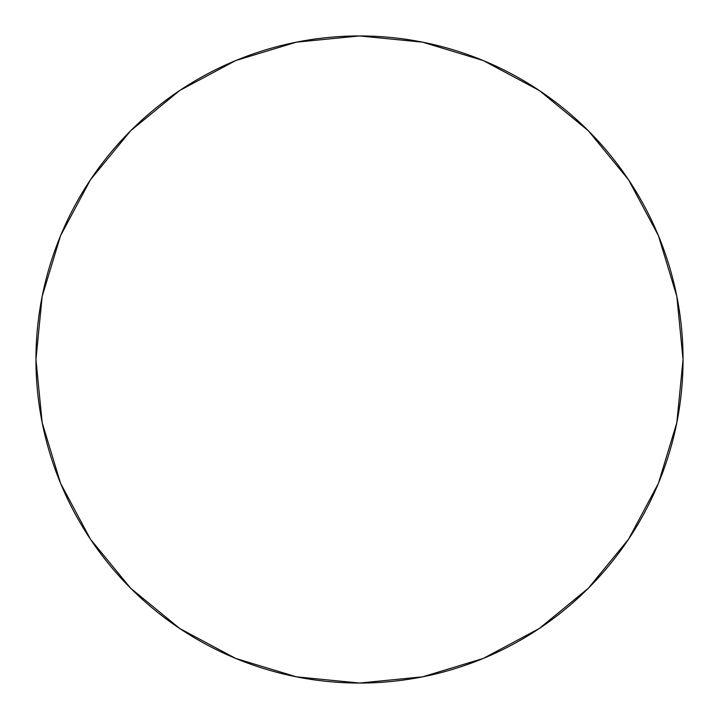 <?xml version="1.0" encoding="UTF-8"?>
<svg xmlns="http://www.w3.org/2000/svg" width="719" height="719" viewBox="0 0 719 719"><rect width="100%" height="100%" fill="white"/><g stroke="black" fill="none" stroke-linecap="round" stroke-linejoin="round"><path stroke-width="1.08" d="M539.259 90.477L588.286 130.714L539.259 90.477L483.321 60.576L422.619 42.169L359.5 35.95L296.381 42.169L235.679 60.576L179.741 90.477L130.714 130.714L90.477 179.741L60.576 235.679L42.169 296.381L35.95 359.5A323.55 323.55 0 0 1 359.5 35.95A323.55 323.55 0 0 1 683.05 359.5A323.55 323.55 0 0 1 359.5 683.05A323.55 323.55 0 0 1 35.95 359.5L42.169 422.619L60.576 483.321L90.477 539.259L130.714 588.286L90.54 539.34M130.714 130.714L179.66 90.54M628.523 539.259L588.286 588.286L628.523 539.259L658.424 483.321L676.831 422.619L683.05 359.5L676.831 296.381L658.424 235.679L628.523 179.741L588.286 130.714L628.46 179.66M179.741 628.523L130.714 588.286L179.741 628.523L235.679 658.424L296.381 676.831L359.5 683.05L422.619 676.831L483.321 658.424L539.259 628.523L588.286 588.286"/></g></svg>
